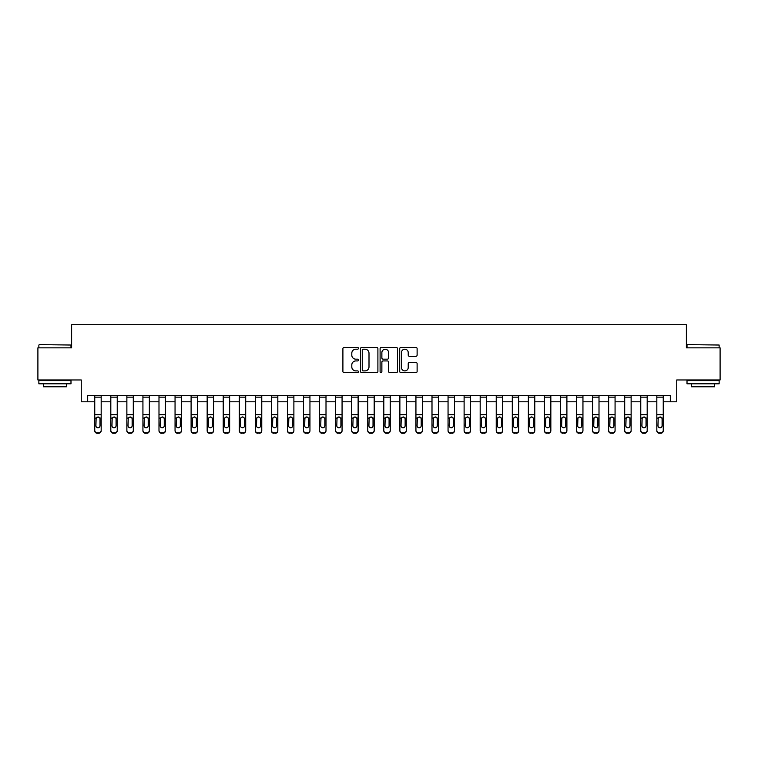 <?xml version="1.0" encoding="UTF-8"?>
<svg xmlns="http://www.w3.org/2000/svg" width="758" height="758" viewBox="0 0 758 758"><rect width="100%" height="100%" fill="white"/><g stroke="black" fill="none" stroke-linecap="round" stroke-linejoin="round"><path stroke-width="1.14" d="M358.449 348.32A0.881 0.881 0 0 0 357.558 347.439L344.16 347.439A1.26 1.26 0 0 0 342.9 348.699L342.9 371.401A1.26 1.26 0 0 0 344.16 372.661L357.558 372.661A0.881 0.881 0 0 0 358.449 371.78A0.881 0.881 0 0 0 357.558 370.899L355.824 370.899A4.036 4.036 0 0 1 351.797 366.863L351.797 364.968A4.036 4.036 0 0 1 355.824 360.931L357.558 360.931A0.881 0.881 0 0 0 358.449 360.05A0.881 0.881 0 0 0 357.558 359.169L355.824 359.169A4.036 4.036 0 0 1 351.797 355.132L351.797 353.237A4.036 4.036 0 0 1 355.824 349.201L357.558 349.201A0.881 0.881 0 0 0 358.449 348.32M415.858 356.326A1.26 1.26 0 0 0 417.118 355.066L417.118 348.699A1.26 1.26 0 0 0 415.858 347.439L400.973 347.439A1.26 1.26 0 0 0 399.712 348.699L399.712 371.401A1.26 1.26 0 0 0 400.973 372.661L415.858 372.661A1.26 1.26 0 0 0 417.118 371.401L417.118 363.707A1.26 1.26 0 0 0 415.858 362.447L409.491 362.447A1.26 1.26 0 0 0 408.221 363.707L408.221 367.526A3.373 3.373 0 0 1 404.848 370.899A3.373 3.373 0 0 1 401.475 367.526L401.475 352.574A3.373 3.373 0 0 1 404.848 349.201A3.373 3.373 0 0 1 408.221 352.574L408.221 355.066A1.26 1.26 0 0 0 409.491 356.326L415.858 356.326M87.682 401.806L87.682 395.382L670.318 395.382L670.318 401.806L676.742 401.806L676.742 379.966L720.1 379.966L720.1 347.846L686.378 347.846L686.378 324.718L71.622 324.718L71.622 347.846L37.9 347.846L37.9 379.966L81.258 379.966L81.258 401.806L94.75 401.806M377.901 348.699A1.26 1.26 0 0 0 376.631 347.439L361.756 347.439A1.26 1.26 0 0 0 360.495 348.699L360.495 371.401A1.26 1.26 0 0 0 361.756 372.661L376.631 372.661A1.26 1.26 0 0 0 377.901 371.401L377.901 348.699M381.369 347.439L396.245 347.439A1.26 1.26 0 0 1 397.505 348.699L397.505 371.401A1.26 1.26 0 0 1 396.245 372.661L389.877 372.661A1.26 1.26 0 0 1 388.617 371.401L388.617 362.191A1.26 1.26 0 0 0 387.357 360.931L383.131 360.931A1.26 1.26 0 0 0 381.871 362.191L381.871 371.78A0.881 0.881 0 0 1 380.99 372.661A0.881 0.881 0 0 1 380.099 371.78L380.099 348.699A1.26 1.26 0 0 1 381.369 347.439M101.174 401.806L110.81 401.806M117.234 401.806L126.87 401.806M133.294 401.806L142.93 401.806M149.354 401.806L158.991 401.806M165.415 401.806L175.051 401.806M181.475 401.806L191.101 401.806M197.525 401.806L207.161 401.806M213.585 401.806L223.222 401.806M229.646 401.806L239.282 401.806M245.706 401.806L255.342 401.806M261.766 401.806L271.402 401.806M277.826 401.806L287.462 401.806M293.886 401.806L303.522 401.806M309.946 401.806L319.582 401.806M326.006 401.806L335.642 401.806M342.066 401.806L351.703 401.806M358.127 401.806L367.763 401.806M374.187 401.806L383.813 401.806M390.237 401.806L399.873 401.806M406.297 401.806L415.934 401.806M422.358 401.806L431.994 401.806M438.418 401.806L448.054 401.806M454.478 401.806L464.114 401.806M470.538 401.806L480.174 401.806M486.598 401.806L496.234 401.806M502.658 401.806L512.294 401.806M518.718 401.806L528.354 401.806M534.778 401.806L544.415 401.806M550.839 401.806L560.475 401.806M566.899 401.806L576.525 401.806M582.949 401.806L592.585 401.806M599.01 401.806L608.646 401.806M615.07 401.806L624.706 401.806M631.13 401.806L640.766 401.806M647.19 401.806L656.826 401.806M663.25 401.806L670.318 401.806M363.139 349.201A0.881 0.881 0 0 0 362.258 350.092L362.258 370.008A0.881 0.881 0 0 0 363.139 370.899L364.968 370.899A4.036 4.036 0 0 0 369.004 366.863L369.004 353.237A4.036 4.036 0 0 0 364.968 349.201L363.139 349.201M388.617 352.641A3.373 3.373 0 0 0 385.244 349.267A3.373 3.373 0 0 0 381.871 352.641L381.871 357.909A1.26 1.26 0 0 0 383.131 359.169L387.357 359.169A1.26 1.26 0 0 0 388.617 357.909L388.617 352.641M101.174 418.425L101.174 430.734A2.568 2.549 180 0 1 98.606 433.282L98.606 432.875A2.568 2.549 -0 0 0 101.174 430.326L101.174 430.734M100.018 425.74L100.018 418.975L100.018 425.74A2.056 2.037 180 0 1 97.962 427.777A2.056 2.037 180 0 0 100.018 425.74M95.906 426.138L95.906 425.74A2.056 2.037 180 0 0 97.962 427.777M96.891 417.213L95.906 418.814M99.033 417.213L97.962 416.909L99.791 418.028L100.018 418.975M101.174 395.382L101.174 430.326M97.318 432.875L97.318 433.282A2.568 2.549 180 0 1 94.75 430.734L94.75 430.326A2.568 2.549 -0 0 0 97.318 432.875L98.606 432.875M94.75 395.382L94.75 430.326M97.318 433.282L98.606 433.282M94.75 418.028L96.133 418.028L95.906 425.74M96.133 418.028L97.962 416.909M110.81 395.382L110.81 430.326A2.568 2.549 -0 0 0 113.378 432.875L114.666 432.875A2.568 2.549 -0 0 0 117.234 430.326L117.234 430.734A2.568 2.549 180 0 1 114.666 433.282L114.666 432.875M117.234 418.425L117.234 430.734M116.078 425.74L116.078 418.975L116.078 425.74A2.056 2.037 180 0 1 114.022 427.777A2.056 2.037 180 0 0 116.078 425.74M111.966 426.138L111.966 425.74A2.056 2.037 180 0 0 114.022 427.777M112.951 417.213L111.966 418.814M115.093 417.213L114.022 416.909L115.851 418.028L116.078 418.975M126.87 395.382L126.87 430.326A2.568 2.549 -0 0 0 129.438 432.875L130.727 432.875A2.568 2.549 -0 0 0 133.294 430.326L133.294 430.734A2.568 2.549 180 0 1 130.727 433.282L130.727 432.875M133.294 418.425L133.294 430.734M132.138 425.74L132.138 418.975L132.138 425.74A2.056 2.037 180 0 1 130.082 427.777A2.056 2.037 180 0 0 132.138 425.74M128.026 426.138L128.026 425.74A2.056 2.037 180 0 0 130.082 427.777M129.012 417.213L128.026 418.814M131.153 417.213L130.082 416.909L131.911 418.028L132.138 418.975M142.93 395.382L142.93 430.326A2.568 2.549 -0 0 0 145.498 432.875L146.787 432.875A2.568 2.549 -0 0 0 149.354 430.326L149.354 430.734A2.568 2.549 180 0 1 146.787 433.282L146.787 432.875M149.354 418.425L149.354 430.734M148.198 425.74L148.198 418.975L148.198 425.74A2.056 2.037 180 0 1 146.142 427.777A2.056 2.037 180 0 0 148.198 425.74M144.086 426.138L144.086 425.74A2.056 2.037 180 0 0 146.142 427.777M145.072 417.213L144.086 418.814M147.213 417.213L146.142 416.909L147.971 418.028L148.198 418.975M117.234 395.382L117.234 430.326M113.378 432.875L114.666 433.282M113.378 433.282A2.568 2.549 180 0 1 110.81 430.734M110.81 418.028L112.193 418.028L111.966 425.74M112.193 418.028L114.022 416.909M133.294 395.382L133.294 430.326M129.438 432.875L130.727 433.282M129.438 433.282A2.568 2.549 180 0 1 126.87 430.734M126.87 418.028L128.254 418.028L128.026 425.74M128.254 418.028L130.082 416.909M149.354 395.382L149.354 430.326M145.498 432.875L146.787 433.282M145.498 433.282A2.568 2.549 180 0 1 142.93 430.734M142.93 418.028L144.314 418.028L144.086 425.74M144.314 418.028L146.142 416.909M158.991 395.382L158.991 430.326A2.568 2.549 -0 0 0 161.558 432.875L162.837 432.875A2.568 2.549 -0 0 0 165.415 430.326L165.415 430.734A2.568 2.549 180 0 1 162.837 433.282L162.837 432.875M165.415 418.425L165.415 430.734M164.259 425.74L164.259 418.975L164.259 425.74A2.056 2.037 180 0 1 162.203 427.777A2.056 2.037 180 0 0 164.259 425.74M160.146 426.138L160.146 425.74A2.056 2.037 180 0 0 162.203 427.777M161.122 417.213L160.146 418.814M163.273 417.213L162.203 416.909L164.031 418.028L164.259 418.975M165.415 395.382L165.415 430.326M161.558 432.875L162.837 433.282M161.558 433.282A2.568 2.549 180 0 1 158.991 430.734M158.991 418.028L160.374 418.028L160.146 425.74M160.374 418.028L162.203 416.909M39.245 344.634L70.987 345.023L39.245 344.634M54.927 383.813L38.866 383.813L38.866 380.601L70.987 380.601L70.987 383.813L54.927 383.813M66.486 383.813L66.486 386.769L43.358 386.769L43.358 383.813M687.402 344.634L719.134 345.023L687.402 344.634M703.073 383.813L687.013 383.813L687.013 380.601L719.134 380.601L719.134 383.813L703.073 383.813M714.642 383.813L714.642 386.769L691.514 386.769L691.514 383.813M175.051 395.382L175.051 430.326A2.568 2.549 -0 0 0 177.618 432.875L178.897 432.875A2.568 2.549 -0 0 0 181.475 430.326L181.475 430.734A2.568 2.549 180 0 1 178.897 433.282L178.897 432.875M181.475 418.425L181.475 430.734M180.319 425.74L180.319 418.975L180.319 425.74A2.056 2.037 180 0 1 178.263 427.777A2.056 2.037 180 0 0 180.319 425.74M176.207 426.138L176.207 425.74A2.056 2.037 180 0 0 178.263 427.777M177.183 417.213L176.207 418.814M179.333 417.213L178.263 416.909L180.082 418.028L180.319 418.975M191.101 395.382L191.101 430.326A2.568 2.549 -0 0 0 193.678 432.875L194.958 432.875A2.568 2.549 -0 0 0 197.525 430.326L197.525 430.734A2.568 2.549 180 0 1 194.958 433.282L194.958 432.875M197.525 418.425L197.525 430.734M196.369 425.74L196.369 418.975L196.369 425.74A2.056 2.037 180 0 1 194.313 427.777A2.056 2.037 180 0 0 196.369 425.74M192.267 426.138L192.267 425.74A2.056 2.037 180 0 0 194.313 427.777M193.243 417.213L192.267 418.814M195.393 417.213L194.313 416.909L196.142 418.028L196.369 418.975M207.161 395.382L207.161 430.326A2.568 2.549 -0 0 0 209.739 432.875L211.018 432.875A2.568 2.549 -0 0 0 213.585 430.326L213.585 430.734A2.568 2.549 180 0 1 211.018 433.282L211.018 432.875M213.585 418.425L213.585 430.734M212.429 425.74L212.429 418.975L212.429 425.74A2.056 2.037 180 0 1 210.373 427.777A2.056 2.037 180 0 0 212.429 425.74M208.317 426.138L208.317 425.74A2.056 2.037 180 0 0 210.373 427.777M209.303 417.213L208.317 418.814M211.454 417.213L210.373 416.909L212.202 418.028L212.429 418.975M223.222 395.382L223.222 430.326A2.568 2.549 -0 0 0 225.799 432.875L227.078 432.875A2.568 2.549 -0 0 0 229.646 430.326L229.646 430.734A2.568 2.549 180 0 1 227.078 433.282L227.078 432.875M229.646 418.425L229.646 430.734M228.49 425.74L228.49 418.975L228.49 425.74A2.056 2.037 180 0 1 226.434 427.777A2.056 2.037 180 0 0 228.49 425.74M224.377 426.138L224.377 425.74A2.056 2.037 180 0 0 226.434 427.777M225.363 417.213L224.377 418.814M227.514 417.213L226.434 416.909L228.262 418.028L228.49 418.975M239.282 395.382L239.282 430.326A2.568 2.549 -0 0 0 241.849 432.875L243.138 432.875A2.568 2.549 -0 0 0 245.706 430.326L245.706 430.734A2.568 2.549 180 0 1 243.138 433.282L243.138 432.875M245.706 418.425L245.706 430.734M244.55 425.74L244.55 418.975L244.55 425.74A2.056 2.037 180 0 1 242.494 427.777A2.056 2.037 180 0 0 244.55 425.74M240.438 426.138L240.438 425.74A2.056 2.037 180 0 0 242.494 427.777M241.423 417.213L240.438 418.814M243.564 417.213L242.494 416.909L244.322 418.028L244.55 418.975M181.475 395.382L181.475 430.326M177.618 432.875L178.897 433.282M177.618 433.282A2.568 2.549 180 0 1 175.051 430.734M175.051 418.028L176.434 418.028L176.207 425.74M176.434 418.028L178.263 416.909M197.525 395.382L197.525 430.326M193.678 432.875L194.958 433.282M193.678 433.282A2.568 2.549 180 0 1 191.101 430.734M191.101 418.028L192.494 418.028L192.267 425.74M192.494 418.028L194.313 416.909M213.585 395.382L213.585 430.326M209.739 432.875L211.018 433.282M209.739 433.282A2.568 2.549 180 0 1 207.161 430.734M207.161 418.028L208.545 418.028L208.317 425.74M208.545 418.028L210.373 416.909M229.646 395.382L229.646 430.326M225.799 432.875L227.078 433.282M225.799 433.282A2.568 2.549 180 0 1 223.222 430.734M223.222 418.028L224.605 418.028L224.377 425.74M224.605 418.028L226.434 416.909M245.706 395.382L245.706 430.326M241.849 432.875L243.138 433.282M241.849 433.282A2.568 2.549 180 0 1 239.282 430.734M239.282 418.028L240.665 418.028L240.438 425.74M240.665 418.028L242.494 416.909M255.342 395.382L255.342 430.326A2.568 2.549 -0 0 0 257.909 432.875L259.198 432.875A2.568 2.549 -0 0 0 261.766 430.326L261.766 430.734A2.568 2.549 180 0 1 259.198 433.282L259.198 432.875M261.766 418.425L261.766 430.734M260.61 425.74L260.61 418.975L260.61 425.74A2.056 2.037 180 0 1 258.554 427.777A2.056 2.037 180 0 0 260.61 425.74M256.498 426.138L256.498 425.74A2.056 2.037 180 0 0 258.554 427.777M257.483 417.213L256.498 418.814M259.624 417.213L258.554 416.909L260.382 418.028L260.61 418.975M261.766 395.382L261.766 430.326M257.909 432.875L259.198 433.282M257.909 433.282A2.568 2.549 180 0 1 255.342 430.734M255.342 418.028L256.725 418.028L256.498 425.74M256.725 418.028L258.554 416.909M271.402 395.382L271.402 430.326A2.568 2.549 -0 0 0 273.97 432.875L275.258 432.875A2.568 2.549 -0 0 0 277.826 430.326L277.826 430.734A2.568 2.549 180 0 1 275.258 433.282L275.258 432.875M277.826 418.425L277.826 430.734M276.67 425.74L276.67 418.975L276.67 425.74A2.056 2.037 180 0 1 274.614 427.777A2.056 2.037 180 0 0 276.67 425.74M272.558 426.138L272.558 425.74A2.056 2.037 180 0 0 274.614 427.777M273.543 417.213L272.558 418.814M275.685 417.213L274.614 416.909L276.443 418.028L276.67 418.975M277.826 395.382L277.826 430.326M273.97 432.875L275.258 433.282M273.97 433.282A2.568 2.549 180 0 1 271.402 430.734M271.402 418.028L272.785 418.028L272.558 425.74M272.785 418.028L274.614 416.909M287.462 395.382L287.462 430.326A2.568 2.549 -0 0 0 290.03 432.875L291.318 432.875A2.568 2.549 -0 0 0 293.886 430.326L293.886 430.734A2.568 2.549 180 0 1 291.318 433.282L291.318 432.875M293.886 418.425L293.886 430.734M292.73 425.74L292.73 418.975L292.73 425.74A2.056 2.037 180 0 1 290.674 427.777A2.056 2.037 180 0 0 292.73 425.74M288.618 426.138L288.618 425.74A2.056 2.037 180 0 0 290.674 427.777M289.603 417.213L288.618 418.814M291.745 417.213L290.674 416.909L292.503 418.028L292.73 418.975M293.886 395.382L293.886 430.326M290.03 432.875L291.318 433.282M290.03 433.282A2.568 2.549 180 0 1 287.462 430.734M287.462 418.028L288.845 418.028L288.618 425.74M288.845 418.028L290.674 416.909M303.522 395.382L303.522 430.326A2.568 2.549 -0 0 0 306.09 432.875L307.378 432.875A2.568 2.549 -0 0 0 309.946 430.326L309.946 430.734A2.568 2.549 180 0 1 307.378 433.282L307.378 432.875M309.946 418.425L309.946 430.734M308.79 425.74L308.79 418.975L308.79 425.74A2.056 2.037 180 0 1 306.734 427.777A2.056 2.037 180 0 0 308.79 425.74M304.678 426.138L304.678 425.74A2.056 2.037 180 0 0 306.734 427.777M305.663 417.213L304.678 418.814M307.805 417.213L306.734 416.909L308.563 418.028L308.79 418.975M309.946 395.382L309.946 430.326M306.09 432.875L307.378 433.282M306.09 433.282A2.568 2.549 180 0 1 303.522 430.734M303.522 418.028L304.906 418.028L304.678 425.74M304.906 418.028L306.734 416.909M319.582 395.382L319.582 430.326A2.568 2.549 -0 0 0 322.15 432.875L323.439 432.875A2.568 2.549 -0 0 0 326.006 430.326L326.006 430.734A2.568 2.549 180 0 1 323.439 433.282L323.439 432.875M326.006 418.425L326.006 430.734M324.85 425.74L324.85 418.975L324.85 425.74A2.056 2.037 180 0 1 322.794 427.777A2.056 2.037 180 0 0 324.85 425.74M320.738 426.138L320.738 425.74A2.056 2.037 180 0 0 322.794 427.777M321.724 417.213L320.738 418.814M323.865 417.213L322.794 416.909L324.623 418.028L324.85 418.975M326.006 395.382L326.006 430.326M322.15 432.875L323.439 433.282M322.15 433.282A2.568 2.549 180 0 1 319.582 430.734M319.582 418.028L320.966 418.028L320.738 425.74M320.966 418.028L322.794 416.909M335.642 395.382L335.642 430.326A2.568 2.549 -0 0 0 338.21 432.875L339.499 432.875A2.568 2.549 -0 0 0 342.066 430.326L342.066 430.734A2.568 2.549 180 0 1 339.499 433.282L339.499 432.875M342.066 418.425L342.066 430.734M340.911 425.74L340.911 418.975L340.911 425.74A2.056 2.037 180 0 1 338.854 427.777A2.056 2.037 180 0 0 340.911 425.74M336.798 426.138L336.798 425.74A2.056 2.037 180 0 0 338.854 427.777M337.784 417.213L336.798 418.814M339.925 417.213L338.854 416.909L340.683 418.028L340.911 418.975M342.066 395.382L342.066 430.326M338.21 432.875L339.499 433.282M338.21 433.282A2.568 2.549 180 0 1 335.642 430.734M335.642 418.028L337.026 418.028L336.798 425.74M337.026 418.028L338.854 416.909M351.703 395.382L351.703 430.326A2.568 2.549 -0 0 0 354.27 432.875L355.549 432.875A2.568 2.549 -0 0 0 358.127 430.326L358.127 430.734A2.568 2.549 180 0 1 355.549 433.282L355.549 432.875M358.127 418.425L358.127 430.734M356.971 425.74L356.971 418.975L356.971 425.74A2.056 2.037 180 0 1 354.915 427.777A2.056 2.037 180 0 0 356.971 425.74M352.858 426.138L352.858 425.74A2.056 2.037 180 0 0 354.915 427.777M353.834 417.213L352.858 418.814M355.985 417.213L354.915 416.909L356.743 418.028L356.971 418.975M367.763 395.382L367.763 430.326A2.568 2.549 -0 0 0 370.33 432.875L371.609 432.875A2.568 2.549 -0 0 0 374.187 430.326L374.187 430.734A2.568 2.549 180 0 1 371.609 433.282L371.609 432.875M374.187 418.425L374.187 430.734M373.021 425.74L373.021 418.975L373.021 425.74A2.056 2.037 180 0 1 370.975 427.777A2.056 2.037 180 0 0 373.021 425.74M368.919 426.138L368.919 425.74A2.056 2.037 180 0 0 370.975 427.777M369.895 417.213L368.919 418.814M372.045 417.213L370.975 416.909L372.794 418.028L373.021 418.975M383.813 395.382L383.813 430.326A2.568 2.549 -0 0 0 386.391 432.875L387.67 432.875A2.568 2.549 -0 0 0 390.237 430.326L390.237 430.734A2.568 2.549 180 0 1 387.67 433.282L387.67 432.875M390.237 418.425L390.237 430.734M389.081 425.74L389.081 418.975L389.081 425.74A2.056 2.037 180 0 1 387.025 427.777A2.056 2.037 180 0 0 389.081 425.74M384.979 426.138L384.979 425.74A2.056 2.037 180 0 0 387.025 427.777M385.955 417.213L384.979 418.814M388.105 417.213L387.025 416.909L388.854 418.028L389.081 418.975M399.873 395.382L399.873 430.326A2.568 2.549 -0 0 0 402.451 432.875L403.73 432.875A2.568 2.549 -0 0 0 406.297 430.326L406.297 430.734A2.568 2.549 180 0 1 403.73 433.282L403.73 432.875M406.297 418.425L406.297 430.734M405.142 425.74L405.142 418.975L405.142 425.74A2.056 2.037 180 0 1 403.085 427.777A2.056 2.037 180 0 0 405.142 425.74M401.029 426.138L401.029 425.74A2.056 2.037 180 0 0 403.085 427.777M402.015 417.213L401.029 418.814M404.166 417.213L403.085 416.909L404.914 418.028L405.142 418.975M415.934 395.382L415.934 430.326A2.568 2.549 -0 0 0 418.501 432.875L419.79 432.875A2.568 2.549 -0 0 0 422.358 430.326L422.358 430.734A2.568 2.549 180 0 1 419.79 433.282L419.79 432.875M422.358 418.425L422.358 430.734M421.202 425.74L421.202 418.975L421.202 425.74A2.056 2.037 180 0 1 419.146 427.777A2.056 2.037 180 0 0 421.202 425.74M417.089 426.138L417.089 425.74A2.056 2.037 180 0 0 419.146 427.777M418.075 417.213L417.089 418.814M420.216 417.213L419.146 416.909L420.974 418.028L421.202 418.975M431.994 395.382L431.994 430.326A2.568 2.549 -0 0 0 434.561 432.875L435.85 432.875A2.568 2.549 -0 0 0 438.418 430.326L438.418 430.734A2.568 2.549 180 0 1 435.85 433.282L435.85 432.875M438.418 418.425L438.418 430.734M437.262 425.74L437.262 418.975L437.262 425.74A2.056 2.037 180 0 1 435.206 427.777A2.056 2.037 180 0 0 437.262 425.74M433.15 426.138L433.15 425.74A2.056 2.037 180 0 0 435.206 427.777M434.135 417.213L433.15 418.814M436.276 417.213L435.206 416.909L437.034 418.028L437.262 418.975M448.054 395.382L448.054 430.326A2.568 2.549 -0 0 0 450.622 432.875L451.91 432.875A2.568 2.549 -0 0 0 454.478 430.326L454.478 430.734A2.568 2.549 180 0 1 451.91 433.282L451.91 432.875M454.478 418.425L454.478 430.734M453.322 425.74L453.322 418.975L453.322 425.74A2.056 2.037 180 0 1 451.266 427.777A2.056 2.037 180 0 0 453.322 425.74M449.21 426.138L449.21 425.74A2.056 2.037 180 0 0 451.266 427.777M450.195 417.213L449.21 418.814M452.337 417.213L451.266 416.909L453.094 418.028L453.322 418.975M464.114 395.382L464.114 430.326A2.568 2.549 -0 0 0 466.682 432.875L467.97 432.875A2.568 2.549 -0 0 0 470.538 430.326L470.538 430.734A2.568 2.549 180 0 1 467.97 433.282L467.97 432.875M470.538 418.425L470.538 430.734M469.382 425.74L469.382 418.975L469.382 425.74A2.056 2.037 180 0 1 467.326 427.777A2.056 2.037 180 0 0 469.382 425.74M465.27 426.138L465.27 425.74A2.056 2.037 180 0 0 467.326 427.777M466.255 417.213L465.27 418.814M468.397 417.213L467.326 416.909L469.155 418.028L469.382 418.975M480.174 395.382L480.174 430.326A2.568 2.549 -0 0 0 482.742 432.875L484.03 432.875A2.568 2.549 -0 0 0 486.598 430.326L486.598 430.734A2.568 2.549 180 0 1 484.03 433.282L484.03 432.875M486.598 418.425L486.598 430.734M485.442 425.74L485.442 418.975L485.442 425.74A2.056 2.037 180 0 1 483.386 427.777A2.056 2.037 180 0 0 485.442 425.74M481.33 426.138L481.33 425.74A2.056 2.037 180 0 0 483.386 427.777M482.315 417.213L481.33 418.814M484.457 417.213L483.386 416.909L485.215 418.028L485.442 418.975M496.234 395.382L496.234 430.326A2.568 2.549 -0 0 0 498.802 432.875L500.09 432.875A2.568 2.549 -0 0 0 502.658 430.326L502.658 430.734A2.568 2.549 180 0 1 500.09 433.282L500.09 432.875M502.658 418.425L502.658 430.734M501.502 425.74L501.502 418.975L501.502 425.74A2.056 2.037 180 0 1 499.446 427.777A2.056 2.037 180 0 0 501.502 425.74M497.39 426.138L497.39 425.74A2.056 2.037 180 0 0 499.446 427.777M498.376 417.213L497.39 418.814M500.517 417.213L499.446 416.909L501.275 418.028L501.502 418.975M512.294 395.382L512.294 430.326A2.568 2.549 -0 0 0 514.862 432.875L516.151 432.875A2.568 2.549 -0 0 0 518.718 430.326L518.718 430.734A2.568 2.549 180 0 1 516.151 433.282L516.151 432.875M518.718 418.425L518.718 430.734M517.562 425.74L517.562 418.975L517.562 425.74A2.056 2.037 180 0 1 515.506 427.777A2.056 2.037 180 0 0 517.562 425.74M513.45 426.138L513.45 425.74A2.056 2.037 180 0 0 515.506 427.777M514.436 417.213L513.45 418.814M516.577 417.213L515.506 416.909L517.335 418.028L517.562 418.975M528.354 395.382L528.354 430.326A2.568 2.549 -0 0 0 530.922 432.875L532.201 432.875A2.568 2.549 -0 0 0 534.778 430.326L534.778 430.734A2.568 2.549 180 0 1 532.201 433.282L532.201 432.875M534.778 418.425L534.778 430.734M533.623 425.74L533.623 418.975L533.623 425.74A2.056 2.037 180 0 1 531.566 427.777A2.056 2.037 180 0 0 533.623 425.74M529.51 426.138L529.51 425.74A2.056 2.037 180 0 0 531.566 427.777M530.486 417.213L529.51 418.814M532.637 417.213L531.566 416.909L533.395 418.028L533.623 418.975M544.415 395.382L544.415 430.326A2.568 2.549 -0 0 0 546.982 432.875L548.261 432.875A2.568 2.549 -0 0 0 550.839 430.326L550.839 430.734A2.568 2.549 180 0 1 548.261 433.282L548.261 432.875M550.839 418.425L550.839 430.734M549.683 425.74L549.683 418.975L549.683 425.74A2.056 2.037 180 0 1 547.627 427.777A2.056 2.037 180 0 0 549.683 425.74M545.57 426.138L545.57 425.74A2.056 2.037 180 0 0 547.627 427.777M546.546 417.213L545.57 418.814M548.697 417.213L547.627 416.909L549.455 418.028L549.683 418.975M560.475 395.382L560.475 430.326A2.568 2.549 -0 0 0 563.042 432.875L564.322 432.875A2.568 2.549 -0 0 0 566.899 430.326L566.899 430.734A2.568 2.549 180 0 1 564.322 433.282L564.322 432.875M566.899 418.425L566.899 430.734M565.733 425.74L565.733 418.975L565.733 425.74A2.056 2.037 180 0 1 563.687 427.777A2.056 2.037 180 0 0 565.733 425.74M561.631 426.138L561.631 425.74A2.056 2.037 180 0 0 563.687 427.777M562.607 417.213L561.631 418.814M564.757 417.213L563.687 416.909L565.506 418.028L565.733 418.975M576.525 395.382L576.525 430.326A2.568 2.549 -0 0 0 579.103 432.875L580.382 432.875A2.568 2.549 -0 0 0 582.949 430.326L582.949 430.734A2.568 2.549 180 0 1 580.382 433.282L580.382 432.875M582.949 418.425L582.949 430.734M581.793 425.74L581.793 418.975L581.793 425.74A2.056 2.037 180 0 1 579.737 427.777A2.056 2.037 180 0 0 581.793 425.74M577.681 426.138L577.681 425.74A2.056 2.037 180 0 0 579.737 427.777M578.667 417.213L577.681 418.814M580.817 417.213L579.737 416.909L581.566 418.028L581.793 418.975M592.585 395.382L592.585 430.326A2.568 2.549 -0 0 0 595.163 432.875L596.442 432.875A2.568 2.549 -0 0 0 599.01 430.326L599.01 430.734A2.568 2.549 180 0 1 596.442 433.282L596.442 432.875M599.01 418.425L599.01 430.734M597.854 425.74L597.854 418.975L597.854 425.74A2.056 2.037 180 0 1 595.797 427.777A2.056 2.037 180 0 0 597.854 425.74M593.741 426.138L593.741 425.74A2.056 2.037 180 0 0 595.797 427.777M594.727 417.213L593.741 418.814M596.878 417.213L595.797 416.909L597.626 418.028L597.854 418.975M608.646 395.382L608.646 430.326A2.568 2.549 -0 0 0 611.213 432.875L612.502 432.875A2.568 2.549 -0 0 0 615.07 430.326L615.07 430.734A2.568 2.549 180 0 1 612.502 433.282L612.502 432.875M615.07 418.425L615.07 430.734M613.914 425.74L613.914 418.975L613.914 425.74A2.056 2.037 180 0 1 611.858 427.777A2.056 2.037 180 0 0 613.914 425.74M609.802 426.138L609.802 425.74A2.056 2.037 180 0 0 611.858 427.777M610.787 417.213L609.802 418.814M612.928 417.213L611.858 416.909L613.686 418.028L613.914 418.975M624.706 395.382L624.706 430.326A2.568 2.549 -0 0 0 627.273 432.875L628.562 432.875A2.568 2.549 -0 0 0 631.13 430.326L631.13 430.734A2.568 2.549 180 0 1 628.562 433.282L628.562 432.875M631.13 418.425L631.13 430.734M629.974 425.74L629.974 418.975L629.974 425.74A2.056 2.037 180 0 1 627.918 427.777A2.056 2.037 180 0 0 629.974 425.74M625.862 426.138L625.862 425.74A2.056 2.037 180 0 0 627.918 427.777M626.847 417.213L625.862 418.814M628.988 417.213L627.918 416.909L629.746 418.028L629.974 418.975M358.127 395.382L358.127 430.326M354.27 432.875L355.549 433.282M354.27 433.282A2.568 2.549 180 0 1 351.703 430.734M351.703 418.028L353.086 418.028L352.858 425.74M353.086 418.028L354.915 416.909M374.187 395.382L374.187 430.326M370.33 432.875L371.609 433.282M370.33 433.282A2.568 2.549 180 0 1 367.763 430.734M367.763 418.028L369.146 418.028L368.919 425.74M369.146 418.028L370.975 416.909M390.237 395.382L390.237 430.326M386.391 432.875L387.67 433.282M386.391 433.282A2.568 2.549 180 0 1 383.813 430.734M383.813 418.028L385.206 418.028L384.979 425.74M385.206 418.028L387.025 416.909M406.297 395.382L406.297 430.326M402.451 432.875L403.73 433.282M402.451 433.282A2.568 2.549 180 0 1 399.873 430.734M399.873 418.028L401.257 418.028L401.029 425.74M401.257 418.028L403.085 416.909M422.358 395.382L422.358 430.326M418.501 432.875L419.79 433.282M418.501 433.282A2.568 2.549 180 0 1 415.934 430.734M415.934 418.028L417.317 418.028L417.089 425.74M417.317 418.028L419.146 416.909M438.418 395.382L438.418 430.326M434.561 432.875L435.85 433.282M434.561 433.282A2.568 2.549 180 0 1 431.994 430.734M431.994 418.028L433.377 418.028L433.15 425.74M433.377 418.028L435.206 416.909M454.478 395.382L454.478 430.326M450.622 432.875L451.91 433.282M450.622 433.282A2.568 2.549 180 0 1 448.054 430.734M448.054 418.028L449.437 418.028L449.21 425.74M449.437 418.028L451.266 416.909M470.538 395.382L470.538 430.326M466.682 432.875L467.97 433.282M466.682 433.282A2.568 2.549 180 0 1 464.114 430.734M464.114 418.028L465.497 418.028L465.27 425.74M465.497 418.028L467.326 416.909M486.598 395.382L486.598 430.326M482.742 432.875L484.03 433.282M482.742 433.282A2.568 2.549 180 0 1 480.174 430.734M480.174 418.028L481.557 418.028L481.33 425.74M481.557 418.028L483.386 416.909M502.658 395.382L502.658 430.326M498.802 432.875L500.09 433.282M498.802 433.282A2.568 2.549 180 0 1 496.234 430.734M496.234 418.028L497.618 418.028L497.39 425.74M497.618 418.028L499.446 416.909M518.718 395.382L518.718 430.326M514.862 432.875L516.151 433.282M514.862 433.282A2.568 2.549 180 0 1 512.294 430.734M512.294 418.028L513.678 418.028L513.45 425.74M513.678 418.028L515.506 416.909M534.778 395.382L534.778 430.326M530.922 432.875L532.201 433.282M530.922 433.282A2.568 2.549 180 0 1 528.354 430.734M528.354 418.028L529.738 418.028L529.51 425.74M529.738 418.028L531.566 416.909M550.839 395.382L550.839 430.326M546.982 432.875L548.261 433.282M546.982 433.282A2.568 2.549 180 0 1 544.415 430.734M544.415 418.028L545.798 418.028L545.57 425.74M545.798 418.028L547.627 416.909M566.899 395.382L566.899 430.326M563.042 432.875L564.322 433.282M563.042 433.282A2.568 2.549 180 0 1 560.475 430.734M560.475 418.028L561.858 418.028L561.631 425.74M561.858 418.028L563.687 416.909M582.949 395.382L582.949 430.326M579.103 432.875L580.382 433.282M579.103 433.282A2.568 2.549 180 0 1 576.525 430.734M576.525 418.028L577.918 418.028L577.681 425.74M577.918 418.028L579.737 416.909M599.01 395.382L599.01 430.326M595.163 432.875L596.442 433.282M595.163 433.282A2.568 2.549 180 0 1 592.585 430.734M592.585 418.028L593.969 418.028L593.741 425.74M593.969 418.028L595.797 416.909M615.07 395.382L615.07 430.326M611.213 432.875L612.502 433.282M611.213 433.282A2.568 2.549 180 0 1 608.646 430.734M608.646 418.028L610.029 418.028L609.802 425.74M610.029 418.028L611.858 416.909M631.13 395.382L631.13 430.326M627.273 432.875L628.562 433.282M627.273 433.282A2.568 2.549 180 0 1 624.706 430.734M624.706 418.028L626.089 418.028L625.862 425.74M626.089 418.028L627.918 416.909M640.766 395.382L640.766 430.326A2.568 2.549 -0 0 0 643.334 432.875L644.622 432.875A2.568 2.549 -0 0 0 647.19 430.326L647.19 430.734A2.568 2.549 180 0 1 644.622 433.282L644.622 432.875M647.19 418.425L647.19 430.734M646.034 425.74L646.034 418.975L646.034 425.74A2.056 2.037 180 0 1 643.978 427.777A2.056 2.037 180 0 0 646.034 425.74M641.922 426.138L641.922 425.74A2.056 2.037 180 0 0 643.978 427.777M642.907 417.213L641.922 418.814M645.049 417.213L643.978 416.909L645.807 418.028L646.034 418.975M647.19 395.382L647.19 430.326M643.334 432.875L644.622 433.282M643.334 433.282A2.568 2.549 180 0 1 640.766 430.734M640.766 418.028L642.149 418.028L641.922 425.74M642.149 418.028L643.978 416.909M656.826 395.382L656.826 430.326A2.568 2.549 -0 0 0 659.394 432.875L660.682 432.875A2.568 2.549 -0 0 0 663.25 430.326L663.25 430.734A2.568 2.549 180 0 1 660.682 433.282L660.682 432.875M663.25 418.425L663.25 430.734M662.094 425.74L662.094 418.975L662.094 425.74A2.056 2.037 180 0 1 660.038 427.777A2.056 2.037 180 0 0 662.094 425.74M657.982 426.138L657.982 425.74A2.056 2.037 180 0 0 660.038 427.777M658.967 417.213L657.982 418.814M661.109 417.213L660.038 416.909L661.867 418.028L662.094 418.975M663.25 395.382L663.25 430.326M659.394 432.875L660.682 433.282M659.394 433.282A2.568 2.549 180 0 1 656.826 430.734M656.826 418.028L658.209 418.028L657.982 425.74M658.209 418.028L660.038 416.909M99.791 418.028L101.174 418.028M94.75 414.702L101.174 414.702M94.75 397.145L101.174 397.145M115.851 418.028L117.234 418.028M110.81 414.702L117.234 414.702M110.81 397.145L117.234 397.145M131.911 418.028L133.294 418.028M126.87 414.702L133.294 414.702M126.87 397.145L133.294 397.145M147.971 418.028L149.354 418.028M142.93 414.702L149.354 414.702M142.93 397.145L149.354 397.145M164.031 418.028L165.415 418.028M158.991 414.702L165.415 414.702M158.991 397.145L165.415 397.145M180.082 418.028L181.475 418.028M175.051 414.702L181.475 414.702M175.051 397.145L181.475 397.145M196.142 418.028L197.525 418.028M191.101 414.702L197.525 414.702M191.101 397.145L197.525 397.145M212.202 418.028L213.585 418.028M207.161 414.702L213.585 414.702M207.161 397.145L213.585 397.145M228.262 418.028L229.646 418.028M223.222 414.702L229.646 414.702M223.222 397.145L229.646 397.145M244.322 418.028L245.706 418.028M239.282 414.702L245.706 414.702M239.282 397.145L245.706 397.145M260.382 418.028L261.766 418.028M255.342 414.702L261.766 414.702M255.342 397.145L261.766 397.145M276.443 418.028L277.826 418.028M271.402 414.702L277.826 414.702M271.402 397.145L277.826 397.145M292.503 418.028L293.886 418.028M287.462 414.702L293.886 414.702M287.462 397.145L293.886 397.145M308.563 418.028L309.946 418.028M303.522 414.702L309.946 414.702M303.522 397.145L309.946 397.145M324.623 418.028L326.006 418.028M319.582 414.702L326.006 414.702M319.582 397.145L326.006 397.145M340.683 418.028L342.066 418.028M335.642 414.702L342.066 414.702M335.642 397.145L342.066 397.145M356.743 418.028L358.127 418.028M351.703 414.702L358.127 414.702M351.703 397.145L358.127 397.145M372.794 418.028L374.187 418.028M367.763 414.702L374.187 414.702M367.763 397.145L374.187 397.145M388.854 418.028L390.237 418.028M383.813 414.702L390.237 414.702M383.813 397.145L390.237 397.145M404.914 418.028L406.297 418.028M399.873 414.702L406.297 414.702M399.873 397.145L406.297 397.145M420.974 418.028L422.358 418.028M415.934 414.702L422.358 414.702M415.934 397.145L422.358 397.145M437.034 418.028L438.418 418.028M431.994 414.702L438.418 414.702M431.994 397.145L438.418 397.145M453.094 418.028L454.478 418.028M448.054 414.702L454.478 414.702M448.054 397.145L454.478 397.145M469.155 418.028L470.538 418.028M464.114 414.702L470.538 414.702M464.114 397.145L470.538 397.145M485.215 418.028L486.598 418.028M480.174 414.702L486.598 414.702M480.174 397.145L486.598 397.145M501.275 418.028L502.658 418.028M496.234 414.702L502.658 414.702M496.234 397.145L502.658 397.145M517.335 418.028L518.718 418.028M512.294 414.702L518.718 414.702M512.294 397.145L518.718 397.145M533.395 418.028L534.778 418.028M528.354 414.702L534.778 414.702M528.354 397.145L534.778 397.145M549.455 418.028L550.839 418.028M544.415 414.702L550.839 414.702M544.415 397.145L550.839 397.145M565.506 418.028L566.899 418.028M560.475 414.702L566.899 414.702M560.475 397.145L566.899 397.145M581.566 418.028L582.949 418.028M576.525 414.702L582.949 414.702M576.525 397.145L582.949 397.145M597.626 418.028L599.01 418.028M592.585 414.702L599.01 414.702M592.585 397.145L599.01 397.145M613.686 418.028L615.07 418.028M608.646 414.702L615.07 414.702M608.646 397.145L615.07 397.145M629.746 418.028L631.13 418.028M624.706 414.702L631.13 414.702M624.706 397.145L631.13 397.145M645.807 418.028L647.19 418.028M640.766 414.702L647.19 414.702M640.766 397.145L647.19 397.145M661.867 418.028L663.25 418.028M656.826 414.702L663.25 414.702M656.826 397.145L663.25 397.145M38.866 347.846L38.866 345.023M46.191 380.601L46.191 379.966M63.663 380.601L63.663 379.966M70.987 347.846L70.987 345.023M687.013 347.846L687.013 345.023M694.337 380.601L694.337 379.966M711.809 380.601L711.809 379.966M719.134 347.846L719.134 345.023"/></g></svg>
